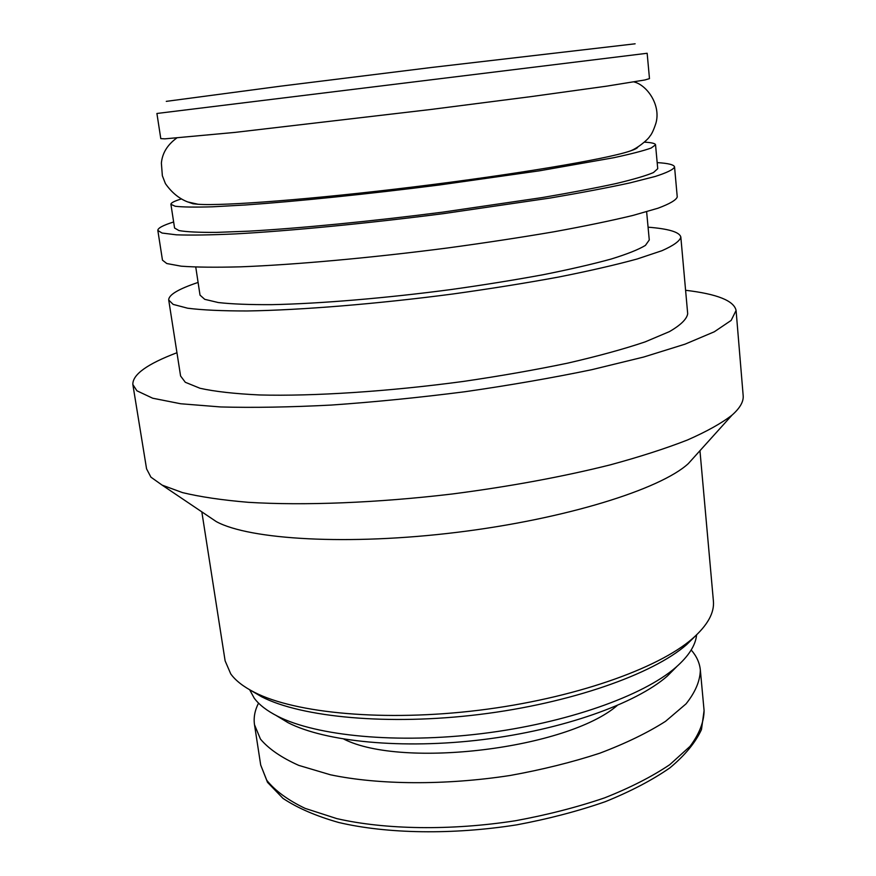 <?xml version="1.0" encoding="UTF-8"?>
<svg xmlns="http://www.w3.org/2000/svg" width="876" height="876" viewBox="0 0 876 876"><rect width="100%" height="100%" fill="white"/><g stroke="black" fill="none" stroke-linecap="round" stroke-linejoin="round"><path stroke-width="1.31" d="M258.54 703.11C254.817 710.381 253.471 717.586 254.5 724.726L260.457 739.092C268.702 748.903 281.47 757.663 298.771 765.383L330.482 774.8C378.947 784.929 445.063 785.454 510.007 775.501C542.058 769.719 571.984 762.295 599.786 753.207C625.683 743.406 647.605 732.774 665.552 721.32L686.028 703.877C695.369 692.16 700.132 680.86 700.34 669.987C699.617 662.803 696.573 656.135 691.197 649.981M276.159 715.495L288.138 722.733C325.39 741.786 402.38 749.484 482.61 739.629C562.852 729.774 635.68 703.691 667.216 676.184L677.093 666.264M249.649 689.762L254.182 698.095C259.055 704.731 266.873 710.775 277.615 716.24C316.313 736.026 397.266 743.998 481.877 733.606C566.476 723.226 643.104 695.894 675.856 667.348C688.689 656.113 695.599 645.294 696.595 634.881M250.81 690.408L261.672 696.803C301.727 717.378 388.418 725.657 479.522 714.455C570.626 703.286 652.74 674.279 686.631 644.627L695.632 635.79M201.83 511.869L225.121 660.854L230.749 673.907C235.6 680.619 243.517 686.773 254.478 692.347C295.431 713.36 384.849 721.813 479.008 710.239C573.167 698.687 657.887 668.859 692.533 638.56C707.6 625.267 714.553 612.718 713.392 600.903L699.957 450.702M207.075 515.395L216.306 521.614C249.452 539.715 348.506 545.693 457.162 532.312C565.819 519.008 660.482 489.246 688.273 463.656L695.719 455.4M176.952 352.732C147.212 363.989 132.506 374.578 132.845 384.509L146.566 468.835L150.913 477.146L162.126 485.118L182.504 492.608C200.232 496.878 222.143 500.108 248.258 502.309C303.6 505.737 376.932 502.933 452.454 493.965C509.854 486.509 562.425 476.818 610.189 464.882C639.863 456.823 665.629 448.523 687.474 439.993C706.801 431.485 721.638 423.196 732.007 415.147C740.012 408.085 743.735 401.569 743.166 395.58L736.081 310.443C734 300.731 717.17 294.007 685.59 290.285M132.845 384.509L136.897 390.795L152.687 398.219L180.697 403.759L220.719 406.957C253.033 407.833 289.945 407.198 331.446 405.051C374.786 402.007 419.275 397.562 464.904 391.736C509.996 385.232 552.263 377.885 591.683 369.716L643.772 357.014L685.054 344.159L714.301 331.785L731.164 320.408L736.081 310.443M198.096 282.433C178.343 289.047 168.553 294.916 168.718 300.03L180.587 376.001L185.296 382.275L200.013 388.276C214.751 391.539 234.571 393.762 259.46 394.956C313.006 396.39 388.309 391.561 463.437 381.421C500.579 375.979 535.389 369.869 567.856 363.102C598.155 356.116 623.898 349.053 645.075 341.914L669.439 331.61C680.729 325.062 686.817 319.105 687.693 313.739L680.838 237.155C679.754 232.14 668.837 228.822 648.076 227.18M168.718 300.03L173.152 304.399L187.672 308.221C202.345 310.06 222.175 310.98 247.163 310.969C300.961 310.126 376.965 303.961 452.98 293.975C490.582 288.719 525.841 283.079 558.757 277.024C589.504 270.903 615.631 264.891 637.159 258.989L661.982 250.689C673.534 245.565 679.82 241.053 680.838 237.155M195.764 267.114L200.024 295.135L204.732 299.329L218.299 302.548C231.702 304.06 249.507 304.76 271.724 304.651C319.401 303.709 385.604 298.212 451.414 289.496C483.968 284.919 514.486 280.002 542.989 274.757C569.63 269.436 592.329 264.213 611.076 259.066C627.194 254.095 638.648 249.529 645.437 245.389L649.269 239.969L646.63 211.751M173.634 221.978C162.98 225.329 157.713 228.154 157.833 230.443L162.476 260.172L166.79 263.534L181.201 266.184C195.841 267.268 215.671 267.487 240.692 266.83C294.632 264.76 370.997 257.894 447.483 247.985C485.326 242.838 520.815 237.44 553.971 231.779C584.949 226.128 611.295 220.664 633.009 215.419L658.073 208.192C669.757 203.823 676.152 200.089 677.247 196.969L674.564 166.998C674.126 164.743 668.333 163.275 657.175 162.607M157.833 230.443L162.038 233.038L176.372 234.823C190.979 235.337 210.809 235.02 235.874 233.881C289.901 230.903 366.54 223.5 443.376 213.645L550.402 197.998C581.554 192.687 608.053 187.661 629.91 182.909L655.149 176.481C666.943 172.692 673.403 169.528 674.564 166.998M180.96 199.071C174.171 201.184 170.82 202.936 170.919 204.327L174.576 228.034L178.945 230.563C186.391 231.888 198.863 232.49 216.361 232.392L249.178 231.144C299.986 228.264 371.391 221.321 442.73 212.145L542.102 197.593C571.043 192.654 595.68 187.979 616.036 183.555C633.556 179.372 646.017 175.715 653.43 172.572L657.734 168.707L655.544 144.825C655.303 143.445 651.635 142.558 644.528 142.153M170.919 204.327L175.2 206.254C182.602 207.13 195.052 207.316 212.55 206.802L245.4 204.984C296.274 201.425 367.876 194.089 439.478 184.978L539.255 170.842L613.539 157.757C631.147 153.968 643.685 150.727 651.175 148.022L655.544 144.825M188.69 202.246L192.95 203.747L198.118 204.272C223.457 206.134 313.477 199.235 414.731 186.785C515.986 174.368 605.009 159.29 629.143 151.351C634.465 149.643 637.345 148.23 637.805 147.102M164.852 138.846L234.899 132.407L430.455 109.522L531.327 96.579L606.586 86.166L644.889 79.968L649.477 78.621L647.156 53.272L156.913 113.475L160.79 138.616L164.852 138.846M166.287 101.364L280.583 86.177L431.791 67.441L635.133 43.8M266.764 780.275C275.075 790.721 287.865 800.095 305.155 808.395L336.8 818.611C385.122 829.692 450.899 830.766 515.416 820.746C547.259 814.888 576.966 807.267 604.56 797.883C630.26 787.71 651.996 776.629 669.779 764.66L690.036 746.352C699.256 734.022 703.943 722.098 704.085 710.589L701.468 729.566C695.511 742.53 684.988 755.287 669.921 767.847C652.292 780.1 630.753 791.378 605.272 801.693C577.919 811.198 548.409 818.918 516.763 824.842C452.596 834.959 387.061 833.853 338.694 822.487C316.017 816.049 297.446 808.011 282.992 798.386L267.498 782.312L260.698 765.022L266.764 780.275M343.885 739.136C402.664 768.876 567.254 748.662 617.098 705.596M704.085 710.589L700.34 669.987M260.698 765.022L254.5 724.726M667.216 676.184L675.856 667.348M288.138 722.733L277.615 716.24M686.631 644.627L692.533 638.56M261.672 696.803L254.478 692.347M688.273 463.656L732.007 415.147M216.306 521.614L162.126 485.118M198.118 204.272L187.716 201.94C179.098 198.644 171.663 192.534 165.422 183.61L162.356 175.748L161.381 163.133C162.257 153.245 167.338 144.89 176.634 138.09M629.143 151.351C636.48 149.172 647.912 139.832 649.893 136.185C651.689 134.258 653.682 129.998 655.861 123.406C661.292 104.956 646.751 84.895 633.983 81.939"/></g></svg>
